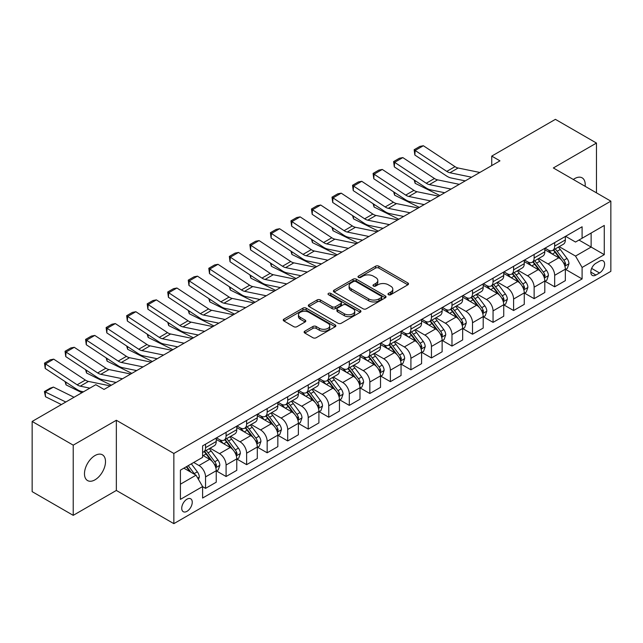 <?xml version="1.0" encoding="UTF-8"?>
<svg xmlns="http://www.w3.org/2000/svg" width="643" height="643" viewBox="0 0 643 643"><rect width="100%" height="100%" fill="white"/><g stroke="black" fill="none" stroke-linecap="round" stroke-linejoin="round"><path stroke-width="0.96" d="M388.452 294.711A1.599 0.924 0 0 0 390.711 294.711L407.847 284.817A2.283 1.318 0 0 0 408.514 283.885A2.283 1.318 0 0 0 407.847 282.952L378.815 266.194A2.283 1.318 0 0 0 375.592 266.194L358.456 276.088A1.599 0.924 0 0 0 357.99 276.739A1.599 0.924 0 0 0 358.456 277.39A1.599 0.924 0 0 0 360.715 277.39L362.933 276.112A7.298 4.212 0 0 1 373.253 276.112L375.673 277.511A7.298 4.212 0 0 1 377.811 280.485A7.298 4.212 0 0 1 375.673 283.467L373.454 284.745A1.599 0.924 0 0 0 372.988 285.396A1.599 0.924 0 0 0 373.454 286.047A1.599 0.924 0 0 0 375.713 286.047L377.931 284.769A7.298 4.212 0 0 1 388.251 284.769L390.671 286.167A7.298 4.212 0 0 1 392.809 289.149A7.298 4.212 0 0 1 390.671 292.123L388.452 293.401A1.599 0.924 0 0 0 387.986 294.06A1.599 0.924 0 0 0 388.452 294.711L388.452 293.401M94.987 479.831A14.869 8.584 120 0 0 104.705 466.722A14.869 8.584 120 0 0 102.422 454.81A14.869 8.584 120 0 0 94.987 455.549A14.869 8.584 120 0 0 85.278 468.651A14.869 8.584 120 0 0 87.552 480.562A14.869 8.584 120 0 0 94.987 479.831M585.13 186.309A14.869 8.584 120 0 0 582.14 177.846A14.869 8.584 120 0 0 574.705 178.585A14.869 8.584 120 0 0 573.323 179.493M186.992 511.322A7.435 4.292 120 0 0 191.847 504.771A7.435 4.292 120 0 0 190.706 498.807A7.435 4.292 120 0 0 186.992 499.177A7.435 4.292 120 0 0 182.13 505.728A7.435 4.292 120 0 0 183.271 511.691A7.435 4.292 120 0 0 186.992 511.322M304.798 331.177A2.283 1.318 0 0 0 304.131 332.109A2.283 1.318 0 0 0 304.798 333.042L312.94 337.744A2.283 1.318 0 0 0 316.171 337.744L335.196 326.757A2.283 1.318 0 0 0 335.863 325.824A2.283 1.318 0 0 0 335.196 324.9L306.172 308.142A2.283 1.318 0 0 0 302.941 308.142L283.917 319.121A2.283 1.318 0 0 0 283.25 320.053A2.283 1.318 0 0 0 283.917 320.986L293.755 326.668A2.283 1.318 0 0 0 296.978 326.668L305.12 321.966A2.283 1.318 0 0 0 305.787 321.034A2.283 1.318 0 0 0 305.12 320.101L300.241 317.288A6.1 3.52 0 0 1 298.456 314.797A6.1 3.52 0 0 1 302.226 311.542A6.1 3.52 0 0 1 308.873 312.305L327.978 323.341A6.1 3.52 0 0 1 329.771 325.824A6.1 3.52 0 0 1 326.001 329.079A6.1 3.52 0 0 1 319.354 328.316L316.171 326.475A2.283 1.318 0 0 0 312.94 326.475L304.798 331.177L304.798 333.042M116.351 420.265L73.222 445.157L32.15 421.446L32.15 491.638L73.222 515.348L116.351 490.448L173.851 523.651L173.851 453.46L116.351 420.265L116.351 490.448M596.471 192.86L596.471 143.059L553.35 167.96L610.85 201.155L173.851 453.46M596.471 143.059L555.399 119.349L491.742 156.104L491.742 165.589M32.15 421.446L95.815 384.691L104.029 389.433L499.957 160.846L491.742 156.104M363.094 308.793A2.283 1.318 0 0 0 366.317 308.793L385.35 297.805A2.283 1.318 0 0 0 386.017 296.873A2.283 1.318 0 0 0 385.35 295.941L356.318 279.183A2.283 1.318 0 0 0 353.095 279.183L334.071 290.17A2.283 1.318 0 0 0 333.404 291.102A2.283 1.318 0 0 0 334.071 292.035L363.094 308.793M329.144 295.057A1.599 0.924 0 0 1 330.759 295.282L330.759 293.385L360.273 310.416A2.283 1.318 0 0 1 360.94 311.349A2.283 1.318 0 0 1 360.273 312.281L341.24 323.268A2.283 1.318 0 0 1 338.017 323.268L308.994 306.51L308.994 304.645A2.283 1.318 0 0 0 308.327 305.578A2.283 1.318 0 0 0 308.994 306.51M308.994 304.645L317.136 299.943A2.283 1.318 0 0 1 320.359 299.943L332.134 306.743A2.283 1.318 0 0 0 335.357 306.743L340.758 303.625A2.283 1.318 0 0 0 341.425 302.692A2.283 1.318 0 0 0 340.758 301.76L328.501 294.687A1.599 0.924 0 0 1 328.034 294.036A1.599 0.924 0 0 1 329.023 293.184A1.599 0.924 0 0 1 330.759 293.385M599.517 261.203L595.9 263.284A7.202 4.155 120 0 0 591.198 269.634A7.202 4.155 120 0 0 592.299 275.405A7.202 4.155 120 0 0 595.9 275.051L599.517 272.962A7.202 4.155 120 0 0 604.219 266.612A7.202 4.155 120 0 0 603.118 260.841A7.202 4.155 120 0 0 599.517 261.203M173.851 523.651L610.85 271.346L610.85 201.155M565.591 236.302L575.525 242.041L582.1 238.248L582.1 226.77L202.601 445.872L202.601 457.35L180.418 470.154L180.418 499.37L202.601 486.566L202.601 498.044L582.1 278.933L582.1 267.456L575.525 256.075L559.193 246.647M582.1 238.248L604.275 225.444L604.275 254.652L582.1 267.456M73.222 445.157L73.222 515.348M578.981 240.048L591.134 247.065L591.134 233.031L604.275 225.444M575.525 256.075L591.134 247.065L604.275 254.652M180.418 484.195L196.027 475.177L183.866 468.16M202.601 486.655L205.551 488.367L205.551 476.889A9.291 5.369 -120 0 0 198.984 465.508L193.728 462.47M205.551 488.367L216.233 482.202L216.233 470.724A9.291 5.369 -120 0 0 209.658 459.343L202.601 455.26M216.482 470.957L226.087 476.511L226.087 465.034A9.291 5.369 -120 0 0 219.52 453.653L210.084 448.203M226.087 476.511L236.769 470.346L236.769 458.869A9.291 5.369 -120 0 0 230.194 447.488L216.233 439.426M237.018 459.102L246.623 464.656L246.623 453.178A9.291 5.369 -120 0 0 240.056 441.797L230.62 436.348M246.623 464.656L257.304 458.491L257.304 447.014A9.291 5.369 -120 0 0 250.73 435.624L236.769 427.563M257.554 447.247L267.158 452.801L267.158 441.323A9.291 5.369 -120 0 0 260.592 429.934L251.156 424.493M267.158 452.801L277.84 446.628L277.84 435.158A9.291 5.369 -120 0 0 271.266 423.769L257.304 415.708M278.089 435.391L287.694 440.937L287.694 429.46A9.291 5.369 -120 0 0 281.128 418.079L271.692 412.637M287.694 440.937L298.376 434.772L298.376 423.295A9.291 5.369 -120 0 0 291.801 411.914L277.84 403.852M298.625 423.536L308.23 429.082L308.23 417.604A9.291 5.369 -120 0 0 301.663 406.223L292.227 400.774M308.23 429.082L318.912 422.917L318.912 411.44A9.291 5.369 -120 0 0 312.337 400.059L298.376 391.997M319.161 411.681L328.766 417.227L328.766 405.749A9.291 5.369 -120 0 0 322.199 394.368L312.763 388.919M328.766 417.227L339.448 411.062L339.448 399.584A9.291 5.369 -120 0 0 332.873 388.203L318.912 380.142M339.697 399.825L349.302 405.371L349.302 393.894A9.291 5.369 -120 0 0 342.735 382.513L333.299 377.063M349.302 405.371L359.984 399.207L359.984 387.729A9.291 5.369 -120 0 0 353.409 376.348L339.448 368.286M360.233 387.97L369.838 393.516L369.838 382.038A9.291 5.369 -120 0 0 363.271 370.657L353.835 365.208M369.838 393.516L380.519 387.351L380.519 375.874A9.291 5.369 -120 0 0 373.945 364.493L359.984 356.431M380.769 376.107L390.373 381.661L390.373 370.183A9.291 5.369 -120 0 0 383.807 358.802L374.371 353.353M390.373 381.661L401.055 375.496L401.055 364.018A9.291 5.369 -120 0 0 394.481 352.637L380.519 344.576M401.304 364.251L410.909 369.805L410.909 358.328A9.291 5.369 -120 0 0 404.343 346.947L394.906 341.497M410.909 369.805L421.591 363.641L421.591 352.163A9.291 5.369 -120 0 0 415.016 340.782L401.055 332.712M421.84 352.396L431.445 357.95L431.445 346.473A9.291 5.369 -120 0 0 424.878 335.083L415.442 329.642M431.445 357.95L442.127 351.777L442.127 340.308A9.291 5.369 -120 0 0 435.552 328.919L421.591 320.857M442.376 340.541L451.981 346.087L451.981 334.617A9.291 5.369 -120 0 0 445.414 323.228L435.978 317.787M451.981 346.087L462.663 339.922L462.663 328.444A9.291 5.369 -120 0 0 456.088 317.063L442.127 309.002M462.912 328.686L472.517 334.231L472.517 322.754A9.291 5.369 -120 0 0 465.95 311.373L456.514 305.931M472.517 334.231L483.198 328.067L483.198 316.589A9.291 5.369 -120 0 0 476.624 305.208L462.663 297.146M483.448 316.83L493.052 322.376L493.052 310.899A9.291 5.369 -120 0 0 486.486 299.517L477.05 294.068M493.052 322.376L503.734 316.211L503.734 304.734A9.291 5.369 -120 0 0 497.168 293.353L483.198 285.291M503.983 304.975L513.596 310.521L513.596 299.043A9.291 5.369 -120 0 0 507.022 287.662L497.586 282.213M513.596 310.521L524.27 304.356L524.27 292.878A9.291 5.369 -120 0 0 517.703 281.497L503.734 273.436M524.519 293.12L534.132 298.665L534.132 287.188A9.291 5.369 -120 0 0 527.557 275.807L518.121 270.357M534.132 298.665L544.806 292.501L544.806 281.023A9.291 5.369 -120 0 0 538.239 269.642L524.27 261.58M545.055 281.256L554.668 286.81L554.668 275.333A9.291 5.369 -120 0 0 548.093 263.951L538.657 258.502M554.668 286.81L565.342 280.645L565.342 269.168A9.291 5.369 -120 0 0 558.775 257.787L544.806 249.725M545.055 248.158L548.093 249.91A9.291 5.369 -120 0 0 552.739 250.368A9.291 5.369 -120 0 0 554.668 246.116L554.668 242.612M524.519 260.013L527.557 261.765A9.291 5.369 -120 0 0 532.203 262.231A9.291 5.369 -120 0 0 534.132 257.972L534.132 254.467M503.983 271.868L507.022 273.621A9.291 5.369 -120 0 0 511.667 274.087A9.291 5.369 -120 0 0 513.596 269.827L513.596 266.323M483.448 283.724L486.486 285.484A9.291 5.369 -120 0 0 491.131 285.942A9.291 5.369 -120 0 0 493.052 281.69L493.052 278.178M462.912 295.579L465.95 297.339A9.291 5.369 -120 0 0 470.596 297.797A9.291 5.369 -120 0 0 472.517 293.546L472.517 290.033M442.376 307.434L445.414 309.195A9.291 5.369 -120 0 0 450.06 309.653A9.291 5.369 -120 0 0 451.981 305.401L451.981 301.889M421.84 319.298L424.878 321.05A9.291 5.369 -120 0 0 429.524 321.508A9.291 5.369 -120 0 0 431.445 317.256L431.445 313.744M401.304 331.153L404.343 332.905A9.291 5.369 -120 0 0 408.988 333.363A9.291 5.369 -120 0 0 410.909 329.112L410.909 325.599M380.769 343.008L383.807 344.761A9.291 5.369 -120 0 0 388.452 345.219A9.291 5.369 -120 0 0 390.373 340.967L390.373 337.454M360.233 354.864L363.271 356.616A9.291 5.369 -120 0 0 367.917 357.082A9.291 5.369 -120 0 0 369.838 352.822L369.838 349.318M339.697 366.719L342.735 368.471A9.291 5.369 -120 0 0 347.381 368.937A9.291 5.369 -120 0 0 349.302 364.677L349.302 361.173M319.161 378.574L322.199 380.334A9.291 5.369 -120 0 0 326.845 380.793A9.291 5.369 -120 0 0 328.766 376.533L328.766 373.028M298.625 390.43L301.663 392.19A9.291 5.369 -120 0 0 306.309 392.648A9.291 5.369 -120 0 0 308.23 388.396L308.23 384.884M278.089 402.285L281.128 404.045A9.291 5.369 -120 0 0 285.773 404.503A9.291 5.369 -120 0 0 287.694 400.251L287.694 396.739M257.554 414.148L260.592 415.9A9.291 5.369 -120 0 0 265.238 416.359A9.291 5.369 -120 0 0 267.158 412.107L267.158 408.594M237.018 426.004L240.056 427.756A9.291 5.369 -120 0 0 244.702 428.214A9.291 5.369 -120 0 0 246.623 423.962L246.623 420.45M216.482 437.859L219.52 439.611A9.291 5.369 -120 0 0 224.166 440.069A9.291 5.369 -120 0 0 226.087 435.817L226.087 432.305M565.591 269.401L582.1 278.933M552.739 250.368L563.421 244.203A9.291 5.369 -120 0 0 565.342 239.952L565.342 236.439M532.203 262.231L542.885 256.067A9.291 5.369 -120 0 0 544.806 251.807L544.806 248.302M511.667 274.087L522.349 267.922A9.291 5.369 -120 0 0 524.27 263.662L524.27 260.158M491.131 285.942L501.813 279.777A9.291 5.369 -120 0 0 503.734 275.517L503.734 272.013M470.596 297.797L481.277 291.633A9.291 5.369 -120 0 0 483.198 287.381L483.198 283.868M450.06 309.653L460.742 303.488A9.291 5.369 -120 0 0 462.663 299.236L462.663 295.724M429.524 321.508L440.206 315.343A9.291 5.369 -120 0 0 442.127 311.091L442.127 307.579M408.988 333.363L419.67 327.199A9.291 5.369 -120 0 0 421.591 322.947L421.591 319.434M388.452 345.219L399.134 339.054A9.291 5.369 -120 0 0 401.055 334.802L401.055 331.29M367.917 357.082L378.598 350.909A9.291 5.369 -120 0 0 380.519 346.657L380.519 343.153M347.381 368.937L358.063 362.773A9.291 5.369 -120 0 0 359.984 358.513L359.984 355.008M326.845 380.793L337.527 374.628A9.291 5.369 -120 0 0 339.448 370.368L339.448 366.864M306.309 392.648L316.991 386.483A9.291 5.369 -120 0 0 318.912 382.231L318.912 378.719M285.773 404.503L296.455 398.339A9.291 5.369 -120 0 0 298.376 394.087L298.376 390.574M265.238 416.359L275.919 410.194A9.291 5.369 -120 0 0 277.84 405.942L277.84 402.43M244.702 428.214L255.384 422.049A9.291 5.369 -120 0 0 257.304 417.797L257.304 414.285M224.166 440.069L234.848 433.904A9.291 5.369 -120 0 0 236.769 429.653L236.769 426.14M202.601 452.302A9.291 5.369 -120 0 0 203.63 451.925L214.312 445.76A9.291 5.369 -120 0 0 216.233 441.508L216.233 437.996M203.63 451.925A9.291 5.369 -120 0 0 205.551 447.673L205.551 444.168M196.027 475.177L202.601 486.566M389.087 294.936L390.671 294.02A7.298 4.212 0 0 0 392.809 291.046L392.809 289.149M377.811 280.485L377.811 282.381A7.298 4.212 0 0 1 375.673 285.363L374.089 286.272M407.815 284.833L378.815 268.091A2.283 1.318 0 0 0 375.592 268.091L359.099 277.615M385.318 297.822L356.318 281.079A2.283 1.318 0 0 0 353.095 281.079L334.095 292.051L334.071 290.17M381.315 297.524A1.599 0.924 0 0 0 381.781 296.873A1.599 0.924 0 0 0 381.315 296.222L355.836 281.513A1.599 0.924 0 0 0 353.578 281.513L351.239 282.864A7.298 4.212 0 0 0 349.101 285.838A7.298 4.212 0 0 0 351.239 288.82L368.656 298.874A7.298 4.212 0 0 0 378.976 298.874L381.315 297.524L381.315 299.421A1.599 0.924 0 0 0 381.781 298.77L381.781 296.873M349.101 285.838L349.101 287.734A7.298 4.212 0 0 0 351.239 290.716L351.239 288.82M381.315 299.421L378.976 300.771A7.298 4.212 0 0 1 368.656 300.771L351.239 290.716M309.026 306.526L317.136 301.84L317.136 299.943M341.425 302.692L341.425 304.589A2.283 1.318 0 0 1 340.758 305.521L335.357 308.64A2.283 1.318 0 0 1 332.134 308.64L320.359 301.84A2.283 1.318 0 0 0 317.136 301.84M330.759 295.282L360.241 312.297M344.351 313.792A6.1 3.52 0 0 0 350.998 314.556A6.1 3.52 0 0 0 354.759 311.3A6.1 3.52 0 0 0 352.975 308.817L346.239 304.927A2.283 1.318 0 0 0 343.016 304.927L337.615 308.045A2.283 1.318 0 0 0 336.948 308.978A2.283 1.318 0 0 0 337.615 309.91L344.351 313.792L344.351 315.689A6.1 3.52 0 0 0 350.998 316.452A6.1 3.52 0 0 0 354.759 313.197L354.759 311.3M336.948 308.978L336.948 310.874A2.283 1.318 0 0 0 337.615 311.807L337.615 309.91M344.351 315.689L337.615 311.807M329.771 325.824L329.771 327.721A6.1 3.52 0 0 1 326.001 330.976A6.1 3.52 0 0 1 319.354 330.213L316.171 328.38A2.283 1.318 0 0 0 312.94 328.38L304.83 333.058M298.456 314.797L298.456 316.694A6.1 3.52 0 0 0 300.241 319.185L300.241 317.288M305.12 320.101L305.12 321.966L300.241 319.185M335.164 326.773L306.172 310.039A2.283 1.318 0 0 0 302.941 310.039L283.949 321.002M565.342 269.546L567.311 268.404L568.959 263.662A6.157 3.553 -120 0 0 566.989 258.422L560.278 249.46A17.771 10.264 -120 0 0 558.341 247.137M551.662 253.68A17.771 10.264 -120 0 0 548.021 249.87M443.244 192.442L444.321 192.972M414.976 180.546L415.145 183.319L414.156 180M439.884 195.528L415.145 183.319M564.779 265.776L565.631 263.927A6.157 3.553 -120 0 0 563.871 260.222L557.159 251.26A17.771 10.264 -120 0 0 555.214 248.937M553.567 249.894A14.757 8.52 60 0 1 555.986 252.651L561.669 260.23M553.245 250.079A17.771 10.264 60 0 1 555.182 252.402L559.651 258.357M471.616 177.211L449.907 172.75A11.614 6.703 60 0 1 446.789 171.392L415.145 150.478L414.848 155.035L446.499 175.949A17.425 10.063 -120 0 0 451.169 177.99L465.251 180.884M479.831 172.461L458.121 168.008A11.614 6.703 60 0 1 455.003 166.65L423.359 145.736L415.145 150.478L414.156 149.723L419.911 146.403L423.359 145.736M414.848 155.035L414.156 149.723M544.806 281.401L546.775 280.268L548.423 275.517A6.157 3.553 -120 0 0 546.454 270.277L539.742 261.315A17.771 10.264 -120 0 0 537.805 258.992M531.126 265.535A17.771 10.264 -120 0 0 527.485 261.725M422.708 204.297L423.785 204.828M394.44 192.402L394.609 195.175L393.62 191.855M419.349 207.392L394.609 195.175M544.243 277.631L545.095 275.783A6.157 3.553 -120 0 0 543.335 272.077L536.624 263.124A17.771 10.264 -120 0 0 534.679 260.801M533.031 261.749A14.757 8.52 60 0 1 535.45 264.506L541.133 272.085M532.709 261.934A17.771 10.264 60 0 1 534.646 264.257L539.115 270.213M524.27 293.256L526.239 292.123L527.887 287.381A6.157 3.553 -120 0 0 525.918 282.132L519.206 273.171A17.771 10.264 -120 0 0 517.269 270.848M510.59 277.39A17.771 10.264 -120 0 0 506.949 273.588M402.172 216.152L403.249 216.683M373.904 204.257L374.073 207.03L373.085 203.718M398.813 219.247L374.073 207.03M523.707 289.487L524.559 287.638A6.157 3.553 -120 0 0 522.799 283.941L516.088 274.979A17.771 10.264 -120 0 0 514.143 272.656M512.495 273.605A14.757 8.52 60 0 1 514.914 276.361L520.597 283.949M512.174 273.789A17.771 10.264 60 0 1 514.111 276.112L518.58 282.068M503.734 305.112L505.703 303.978L507.351 299.236A6.157 3.553 -120 0 0 505.382 293.988L498.671 285.034A17.771 10.264 -120 0 0 496.734 282.711M490.054 289.254A17.771 10.264 -120 0 0 486.413 285.444M381.637 228.008L382.714 228.538M353.369 216.112L353.537 218.885L352.549 215.574M378.277 231.102L353.537 218.885M503.172 301.342L504.024 299.493A6.157 3.553 -120 0 0 502.263 295.796L495.552 286.834A17.771 10.264 -120 0 0 493.607 284.511M491.959 285.468A14.757 8.52 60 0 1 494.379 288.217L500.061 295.804M491.638 285.645A17.771 10.264 60 0 1 493.575 287.968L498.044 293.931M451.081 189.066L429.371 184.605A11.614 6.703 60 0 1 426.253 183.247L394.609 162.333L394.312 166.891L425.963 187.804A17.425 10.063 -120 0 0 430.633 189.854L444.715 192.739M459.295 184.324L437.586 179.863A11.614 6.703 60 0 1 434.467 178.505L402.823 157.591L394.609 162.333L393.62 161.578L399.375 158.258L402.823 157.591M394.312 166.891L393.62 161.578M430.545 200.921L408.835 196.469A11.614 6.703 60 0 1 405.717 195.102L374.073 174.189L373.776 178.746L405.428 199.66A17.425 10.063 -120 0 0 410.097 201.709L424.179 204.595M438.759 196.179L417.05 191.727A11.614 6.703 60 0 1 413.931 190.36L382.288 169.447L374.073 174.189L373.085 173.433L378.84 170.114L382.288 169.447M373.776 178.746L373.085 173.433M410.009 212.777L388.3 208.324A11.614 6.703 60 0 1 385.181 206.958L353.537 186.044L353.24 190.601L384.892 211.515A17.425 10.063 -120 0 0 389.562 213.564L403.643 216.45M418.223 208.035L396.514 203.582A11.614 6.703 60 0 1 393.395 202.215L361.752 181.302L353.537 186.044L352.549 185.297L358.304 181.969L361.752 181.302M353.24 190.601L352.549 185.297M483.198 316.975L485.168 315.834L486.815 311.091A6.157 3.553 -120 0 0 484.846 305.851L478.135 296.889A17.771 10.264 -120 0 0 476.198 294.566M469.519 301.109A17.771 10.264 -120 0 0 465.878 297.299M361.101 239.863L362.178 240.394M332.833 227.976L333.002 230.741L332.013 227.429M357.741 242.958L333.002 230.741M482.636 313.197L483.488 311.349A6.157 3.553 -120 0 0 481.728 307.651L475.016 298.69A17.771 10.264 -120 0 0 473.071 296.367M471.423 297.323A14.757 8.52 60 0 1 473.843 300.072L479.525 307.659M471.102 297.508A17.771 10.264 60 0 1 473.039 299.823L477.508 305.787M389.473 224.632L367.764 220.179A11.614 6.703 60 0 1 364.645 218.813L333.002 197.899L332.704 202.457L364.356 223.37A17.425 10.063 -120 0 0 369.026 225.42L383.107 228.305M397.687 219.89L375.978 215.437A11.614 6.703 60 0 1 372.86 214.071L341.216 193.157L333.002 197.899L332.013 197.152L337.768 193.832L341.216 193.157M332.704 202.457L332.013 197.152M462.663 328.83L464.632 327.689L466.279 322.947A6.157 3.553 -120 0 0 464.31 317.706L457.599 308.744A17.771 10.264 -120 0 0 455.662 306.422M448.983 312.964A17.771 10.264 -120 0 0 445.342 309.154M340.565 251.718L341.642 252.249M312.297 239.831L312.466 242.596L311.477 239.284M337.205 254.813L312.466 242.596M462.1 325.053L462.952 323.212A6.157 3.553 -120 0 0 461.192 319.507L454.48 310.545A17.771 10.264 -120 0 0 452.535 308.222M450.888 309.179A14.757 8.52 60 0 1 453.307 311.927L458.989 319.515M450.566 309.363A17.771 10.264 60 0 1 452.503 311.686L456.972 317.642M368.937 236.487L347.228 232.035A11.614 6.703 60 0 1 344.109 230.668L312.466 209.755L312.168 214.312L343.82 235.225A17.425 10.063 -120 0 0 348.482 237.275L362.572 240.169M377.152 231.745L355.442 227.292A11.614 6.703 60 0 1 352.324 225.926L320.68 205.013L312.466 209.755L311.477 209.007L317.232 205.688L320.68 205.013M312.168 214.312L311.477 209.007M442.127 340.686L444.096 339.544L445.744 334.802A6.157 3.553 -120 0 0 443.774 329.562L437.063 320.6A17.771 10.264 -120 0 0 435.126 318.277M428.447 324.819A17.771 10.264 -120 0 0 424.806 321.01M320.029 263.574L321.106 264.104M291.761 251.686L291.93 254.451L290.941 251.14M316.669 266.668L291.93 254.451M441.564 336.916L442.416 335.067A6.157 3.553 -120 0 0 440.656 331.362L433.945 322.4A17.771 10.264 -120 0 0 432 320.077M430.352 321.034A14.757 8.52 60 0 1 432.771 323.791L438.454 331.37M430.03 321.219A17.771 10.264 60 0 1 431.967 323.542L436.436 329.497M348.402 248.343L326.692 243.89A11.614 6.703 60 0 1 323.574 242.524L291.93 221.61L291.633 226.175L323.284 247.089A17.425 10.063 -120 0 0 327.946 249.13L342.036 252.024M356.616 243.601L334.907 239.148A11.614 6.703 60 0 1 331.788 237.781L300.144 216.868L291.93 221.61L290.941 220.862L296.696 217.543L300.144 216.868M291.633 226.175L290.941 220.862M421.591 352.541L423.56 351.399L425.208 346.657A6.157 3.553 -120 0 0 423.239 341.417L416.527 332.455A17.771 10.264 -120 0 0 414.59 330.132M407.911 336.675A17.771 10.264 -120 0 0 404.27 332.865M299.493 275.429L300.57 275.96M271.225 263.542L271.394 266.315L270.406 262.995M296.134 278.523L271.394 266.315M421.028 348.771L421.88 346.923A6.157 3.553 -120 0 0 420.12 343.217L413.409 334.256A17.771 10.264 -120 0 0 411.464 331.933M409.816 332.889A14.757 8.52 60 0 1 412.235 335.646L417.918 343.225M409.495 333.074A17.771 10.264 60 0 1 411.432 335.397L415.9 341.353M327.866 260.198L306.156 255.745A11.614 6.703 60 0 1 303.038 254.379L271.394 233.465L271.097 238.031L302.749 258.944A17.425 10.063 -120 0 0 307.41 260.986L321.5 263.879M336.08 255.456L314.371 251.003A11.614 6.703 60 0 1 311.252 249.637L279.609 228.723L271.394 233.465L270.406 232.718L276.16 229.398L279.609 228.723M271.097 238.031L270.406 232.718M401.055 364.396L403.024 363.255L404.672 358.513A6.157 3.553 -120 0 0 402.703 353.272L395.992 344.31A17.771 10.264 -120 0 0 394.055 341.988M387.375 348.53A17.771 10.264 -120 0 0 383.734 344.72M278.958 287.284L280.035 287.823M250.69 275.397L250.858 278.17L249.87 274.85M275.598 290.379L250.858 278.17M400.493 360.627L401.345 358.778A6.157 3.553 -120 0 0 399.584 355.073L392.873 346.111A17.771 10.264 -120 0 0 390.928 343.788M389.28 344.744A14.757 8.52 60 0 1 391.7 347.501L397.382 355.081M388.959 344.929A17.771 10.264 60 0 1 390.896 347.252L395.365 353.208M307.33 272.053L285.621 267.601A11.614 6.703 60 0 1 282.502 266.242L250.858 245.329L250.561 249.886L282.213 270.799A17.425 10.063 -120 0 0 286.874 272.841L300.964 275.734M315.544 267.311L293.835 262.858A11.614 6.703 60 0 1 290.716 261.492L259.073 240.586L250.858 245.329L249.87 244.573L255.625 241.254L259.073 240.586M250.561 249.886L249.87 244.573M380.519 376.251L382.489 375.118L384.136 370.368A6.157 3.553 -120 0 0 382.167 365.128L375.456 356.166A17.771 10.264 -120 0 0 373.519 353.843M366.84 360.385A17.771 10.264 -120 0 0 363.199 356.576M258.422 299.148L259.499 299.678M230.154 287.252L230.323 290.025L229.334 286.706M255.062 302.234L230.323 290.025M379.957 372.482L380.809 370.633A6.157 3.553 -120 0 0 379.048 366.928L372.337 357.966A17.771 10.264 -120 0 0 370.392 355.651M368.744 356.6A14.757 8.52 60 0 1 371.164 359.357L376.846 366.936M368.423 356.785A17.771 10.264 60 0 1 370.36 359.107L374.829 365.063M286.794 283.917L265.085 279.456A11.614 6.703 60 0 1 261.966 278.097L230.323 257.184L230.025 261.741L261.677 282.655A17.425 10.063 -120 0 0 266.339 284.704L280.428 287.59M295.008 279.175L273.299 274.714A11.614 6.703 60 0 1 270.181 273.355L238.537 252.442L230.323 257.184L229.334 256.428L235.089 253.109L238.537 252.442M230.025 261.741L229.334 256.428M359.984 388.107L361.953 386.973L363.6 382.231A6.157 3.553 -120 0 0 361.631 376.983L354.92 368.021A17.771 10.264 -120 0 0 352.983 365.698M346.304 372.241A17.771 10.264 -120 0 0 342.663 368.439M237.886 311.003L238.963 311.534M209.618 299.108L209.787 301.88L208.798 298.561M234.526 314.097L209.787 301.88M359.421 384.337L360.273 382.489A6.157 3.553 -120 0 0 358.513 378.783L351.801 369.829A17.771 10.264 -120 0 0 349.856 367.507M348.209 368.455A14.757 8.52 60 0 1 350.628 371.212L356.31 378.791M347.887 368.64A17.771 10.264 60 0 1 349.824 370.963L354.293 376.919M266.258 295.772L244.549 291.319A11.614 6.703 60 0 1 241.43 289.953L209.787 269.039L209.489 273.596L241.141 294.51A17.425 10.063 -120 0 0 245.803 296.56L259.893 299.445M274.473 291.03L252.763 286.569A11.614 6.703 60 0 1 249.645 285.211L218.001 264.297L209.787 269.039L208.798 268.284L214.553 264.964L218.001 264.297M209.489 273.596L208.798 268.284M339.448 399.962L341.417 398.829L343.065 394.087A6.157 3.553 -120 0 0 341.095 388.838L334.384 379.876A17.771 10.264 -120 0 0 332.447 377.562M325.768 384.096A17.771 10.264 -120 0 0 322.127 380.294M217.35 322.858L218.427 323.389M189.082 310.963L189.251 313.736L188.262 310.424M213.982 325.953L189.251 313.736M338.885 396.192L339.737 394.344A6.157 3.553 -120 0 0 337.977 390.647L331.266 381.685A17.771 10.264 -120 0 0 329.32 379.362M327.673 380.318A14.757 8.52 60 0 1 330.092 383.067L335.775 390.655M327.351 380.495A17.771 10.264 60 0 1 329.288 382.818L333.757 388.782M245.722 307.627L224.013 303.174A11.614 6.703 60 0 1 220.895 301.808L189.251 280.895L188.954 285.452L220.605 306.365A17.425 10.063 -120 0 0 225.267 308.415L239.357 311.3M253.937 302.885L232.227 298.432A11.614 6.703 60 0 1 229.109 297.066L197.465 276.152L189.251 280.895L188.262 280.139L194.017 276.82L197.465 276.152M188.954 285.452L188.262 280.139M318.912 411.817L320.881 410.684L322.529 405.942A6.157 3.553 -120 0 0 320.56 400.693L313.848 391.74A17.771 10.264 -120 0 0 311.911 389.417M305.232 395.959A17.771 10.264 -120 0 0 301.591 392.15M196.814 334.714L197.891 335.244M168.546 322.818L168.715 325.591L167.727 322.28M193.447 337.808L168.715 325.591M318.349 408.048L319.201 406.199A6.157 3.553 -120 0 0 317.441 402.502L310.73 393.54A17.771 10.264 -120 0 0 308.785 391.217M307.137 392.174A14.757 8.52 60 0 1 309.556 394.923L315.239 402.51M306.815 392.351A17.771 10.264 60 0 1 308.753 394.673L313.221 400.637M225.187 319.483L203.477 315.03A11.614 6.703 60 0 1 200.359 313.663L168.715 292.75L168.418 297.307L200.069 318.221A17.425 10.063 -120 0 0 204.731 320.27L218.821 323.156M233.401 314.74L211.692 310.288A11.614 6.703 60 0 1 208.573 308.921L176.929 288.008L168.715 292.75L167.727 292.002L173.481 288.683L176.929 288.008M168.418 297.307L167.727 292.002M298.376 423.681L300.345 422.539L301.993 417.797A6.157 3.553 -120 0 0 300.024 412.557L293.312 403.595A17.771 10.264 -120 0 0 291.375 401.272M284.696 407.815A17.771 10.264 -120 0 0 281.055 404.005M176.278 346.569L177.355 347.099M148.011 334.681L148.179 337.446L147.191 334.135M172.911 349.663L148.179 337.446M297.813 419.903L298.665 418.063A6.157 3.553 -120 0 0 296.905 414.357L290.194 405.395A17.771 10.264 -120 0 0 288.249 403.073M286.601 404.029A14.757 8.52 60 0 1 289.02 406.778L294.703 414.365M286.28 404.214A17.771 10.264 60 0 1 288.217 406.537L292.686 412.493M204.651 331.338L182.942 326.885A11.614 6.703 60 0 1 179.823 325.519L148.179 304.605L147.882 309.162L179.534 330.076A17.425 10.063 -120 0 0 184.195 332.126L198.285 335.011M212.865 326.596L191.156 322.143A11.614 6.703 60 0 1 188.037 320.777L156.394 299.863L148.179 304.605L147.191 303.858L152.946 300.538L156.394 299.863M147.882 309.162L147.191 303.858M277.84 435.536L279.809 434.395L281.457 429.653A6.157 3.553 -120 0 0 279.488 424.412L272.777 415.45A17.771 10.264 -120 0 0 270.84 413.127M264.16 419.67A17.771 10.264 -120 0 0 260.519 415.86M155.743 358.424L156.82 358.955M127.475 346.537L127.644 349.302L126.655 345.99M152.375 361.519L127.644 349.302M277.278 431.766L278.13 429.918A6.157 3.553 -120 0 0 276.369 426.213L269.658 417.251A17.771 10.264 -120 0 0 267.713 414.928M266.065 415.884A14.757 8.52 60 0 1 268.485 418.633L274.167 426.221M265.744 416.069A17.771 10.264 60 0 1 267.681 418.392L272.15 424.348M184.115 343.193L162.406 338.74A11.614 6.703 60 0 1 159.287 337.374L127.644 316.46L127.346 321.026L158.998 341.931A17.425 10.063 -120 0 0 163.66 343.981L177.749 346.874M192.329 338.451L170.62 333.998A11.614 6.703 60 0 1 167.501 332.632L135.858 311.718L127.644 316.46L126.655 315.713L132.41 312.394L135.858 311.718M127.346 321.026L126.655 315.713M257.304 447.391L259.274 446.25L260.921 441.508A6.157 3.553 -120 0 0 258.952 436.267L252.241 427.306A17.771 10.264 -120 0 0 250.304 424.983M243.625 431.525A17.771 10.264 -120 0 0 239.984 427.716M135.207 370.28L136.284 370.81M106.939 358.392L107.108 361.165L106.119 357.846M131.839 373.374L107.108 361.165M256.742 443.622L257.594 441.773A6.157 3.553 -120 0 0 255.834 438.068L249.122 429.106A17.771 10.264 -120 0 0 247.177 426.783M245.53 427.74A14.757 8.52 60 0 1 247.949 430.497L253.631 438.076M245.208 427.925A17.771 10.264 60 0 1 247.145 430.247L251.614 436.203M163.579 355.049L141.87 350.596A11.614 6.703 60 0 1 138.751 349.229L107.108 328.316L106.81 332.881L138.462 353.795A17.425 10.063 -120 0 0 143.124 355.836L157.213 358.73M171.794 350.306L150.084 345.854A11.614 6.703 60 0 1 146.966 344.487L115.322 323.574L107.108 328.316L106.119 327.568L111.874 324.249L115.322 323.574M106.81 332.881L106.119 327.568M236.769 459.247L238.738 458.105L240.386 453.363A6.157 3.553 -120 0 0 238.416 448.123L231.705 439.161A17.771 10.264 -120 0 0 229.768 436.838M223.089 443.381A17.771 10.264 -120 0 0 219.448 439.571M114.671 382.135L115.748 382.665M86.403 370.247L86.572 373.02L85.583 369.701M111.303 385.229L86.572 373.02M236.206 455.477L237.058 453.628A6.157 3.553 -120 0 0 235.298 449.923L228.586 440.961A17.771 10.264 -120 0 0 226.641 438.639M224.994 439.595A14.757 8.52 60 0 1 227.413 442.352L233.096 449.931M224.672 439.78A17.771 10.264 60 0 1 226.609 442.103L231.078 448.058M143.043 366.904L121.334 362.451A11.614 6.703 60 0 1 118.216 361.085L86.572 340.179L86.275 344.736L117.926 365.65A17.425 10.063 -120 0 0 122.588 367.692L136.678 370.585M151.258 362.162L129.548 357.709A11.614 6.703 60 0 1 126.43 356.343L94.786 335.429L86.572 340.179L85.583 339.424L91.338 336.104L94.786 335.429M86.275 344.736L85.583 339.424M216.233 471.102L218.202 469.961L219.85 465.219A6.157 3.553 -120 0 0 217.881 459.978L211.169 451.016A17.771 10.264 -120 0 0 209.232 448.693M65.867 382.103L66.036 384.876L65.047 381.556M81.918 392.712L66.036 384.876M215.67 467.332L216.522 465.484A6.157 3.553 -120 0 0 214.762 461.778L208.051 452.817A17.771 10.264 -120 0 0 206.106 450.494M204.458 451.45A14.757 8.52 60 0 1 206.877 454.207L212.56 461.787M204.136 451.635A17.771 10.264 60 0 1 206.073 453.958L210.542 459.914M122.508 378.767L100.798 374.306A11.614 6.703 60 0 1 97.68 372.948L66.036 352.034L65.739 356.592L97.39 377.505A17.425 10.063 -120 0 0 102.052 379.547L116.142 382.44M130.722 374.017L109.013 369.564A11.614 6.703 60 0 1 105.894 368.206L74.25 347.292L66.036 352.034L65.047 351.279L70.802 347.959L74.25 347.292M65.739 356.592L65.047 351.279M198.494 479.453L199.314 477.074A6.157 3.553 -120 0 0 197.345 471.833L191.357 463.836M53.417 387.086L45.203 391.828L45.5 396.731L44.399 391.539L50.146 388.219L53.417 387.086L74.033 397.27M44.399 391.539L65.819 402.012M61.382 404.568L45.5 396.731M194.781 474.462A6.157 3.553 -120 0 0 194.226 473.634L188.238 465.645M186.695 466.529L190.995 472.275M186.261 466.778L189.91 471.649M89.851 388.131L80.262 386.162A11.614 6.703 60 0 1 77.144 384.803L45.5 363.89L45.203 368.447L76.855 389.361A17.425 10.063 -120 0 0 81.516 391.41L83.486 391.812M110.186 385.88L88.477 381.42A11.614 6.703 60 0 1 85.358 380.061L53.715 359.148L45.5 363.89L44.512 363.134L50.267 359.815L53.715 359.148M45.203 368.447L44.512 363.134M198.984 465.508L209.658 459.343M219.52 453.653L230.194 447.488M240.056 441.797L250.73 435.624M260.592 429.934L271.266 423.769M281.128 418.079L291.801 411.914M301.663 406.223L312.337 400.059M322.199 394.368L332.873 388.203M342.735 382.513L353.409 376.348M363.271 370.657L373.945 364.493M383.807 358.802L394.481 352.637M404.343 346.947L415.016 340.782M424.878 335.083L435.552 328.919M445.414 323.228L456.088 317.063M465.95 311.373L476.624 305.208M486.486 299.517L497.168 293.353M507.022 287.662L517.703 281.497M527.557 275.807L538.239 269.642M548.093 263.951L558.775 257.787M554.668 246.116L565.342 239.952M554.668 275.333L565.342 269.168M534.132 287.188L544.806 281.023M534.132 257.972L544.806 251.807M513.596 299.043L524.27 292.878M513.596 269.827L524.27 263.662M493.052 310.899L503.734 304.734M493.052 281.69L503.734 275.517M472.517 322.754L483.198 316.589M472.517 293.546L483.198 287.381M451.981 334.617L462.663 328.444M451.981 305.401L462.663 299.236M431.445 346.473L442.127 340.308M431.445 317.256L442.127 311.091M410.909 358.328L421.591 352.163M410.909 329.112L421.591 322.947M390.373 370.183L401.055 364.018M390.373 340.967L401.055 334.802M369.838 382.038L380.519 375.874M369.838 352.822L380.519 346.657M349.302 393.894L359.984 387.729M349.302 364.677L359.984 358.513M328.766 405.749L339.448 399.584M328.766 376.533L339.448 370.368M308.23 417.604L318.912 411.44M308.23 388.396L318.912 382.231M287.694 429.46L298.376 423.295M287.694 400.251L298.376 394.087M267.158 441.323L277.84 435.158M267.158 412.107L277.84 405.942M246.623 453.178L257.304 447.014M246.623 423.962L257.304 417.797M226.087 465.034L236.769 458.869M226.087 435.817L236.769 429.653M205.551 476.889L216.233 470.724M205.551 447.673L216.233 441.508M591.632 268.412L599.517 272.962M590.804 272.11L595.9 275.051M390.671 294.02L390.671 292.123M373.454 286.047L373.454 284.745M375.673 285.363L375.673 283.467M358.456 277.39L358.456 276.088M375.592 268.091L375.592 266.194M378.815 268.091L378.815 266.194M407.847 284.817L407.847 282.952M353.095 281.079L353.095 279.183M356.318 281.079L356.318 279.183M385.35 297.805L385.35 295.941M368.656 300.771L368.656 298.874M378.976 300.771L378.976 298.874M320.359 301.84L320.359 299.943M332.134 308.64L332.134 306.743M335.357 308.64L335.357 306.743M340.758 305.521L340.758 303.625M360.273 312.281L360.273 310.416M312.94 328.38L312.94 326.475M316.171 328.38L316.171 326.475M319.354 330.213L319.354 328.316M283.917 320.986L283.917 319.121M302.941 310.039L302.941 308.142M306.172 310.039L306.172 308.142M335.196 326.757L335.196 324.9M564.884 266.114L568.918 263.783M557.159 251.26L560.278 249.46M552.313 254.057L555.182 252.402M563.871 260.222L566.989 258.422M563.381 262.625L565.631 263.927M449.907 172.75L458.121 168.008M446.789 171.392L455.003 166.65M544.348 277.969L548.383 275.638M536.624 263.124L539.742 261.315M531.777 265.913L534.646 264.257M543.335 272.077L546.454 270.277M542.845 274.489L545.095 275.783M523.812 289.824L527.847 287.493M516.088 274.979L519.206 273.171M511.241 277.768L514.111 276.112M522.799 283.941L525.918 282.132M522.309 286.344L524.559 287.638M503.276 301.68L507.311 299.357M495.552 286.834L498.671 285.034M490.705 289.623L493.575 287.968M502.263 295.796L505.382 293.988M501.773 298.199L504.024 299.493M429.371 184.605L437.586 179.863M426.253 183.247L434.467 178.505M408.835 196.469L417.05 191.727M405.717 195.102L413.931 190.36M388.3 208.324L396.514 203.582M385.181 206.958L393.395 202.215M482.74 313.535L486.775 311.212M475.016 298.69L478.135 296.889M470.17 301.487L473.039 299.823M481.728 307.651L484.846 305.851M481.237 310.055L483.488 311.349M367.764 220.179L375.978 215.437M364.645 218.813L372.86 214.071M462.204 325.39L466.239 323.067M454.48 310.545L457.599 308.744M449.634 313.342L452.503 311.686M461.192 319.507L464.31 317.706M460.701 321.91L462.952 323.212M347.228 232.035L355.442 227.292M344.109 230.668L352.324 225.926M441.669 337.254L445.703 334.923M433.945 322.4L437.063 320.6M429.098 325.197L431.967 323.542M440.656 331.362L443.774 329.562M440.166 333.765L442.416 335.067M326.692 243.89L334.907 239.148M323.574 242.524L331.788 237.781M421.133 349.109L425.168 346.778M413.409 334.256L416.527 332.455M408.562 337.053L411.432 335.397M420.12 343.217L423.239 341.417M419.63 345.621L421.88 346.923M306.156 255.745L314.371 251.003M303.038 254.379L311.252 249.637M400.597 360.964L404.632 358.633M392.873 346.111L395.992 344.31M388.026 348.908L390.896 347.252M399.584 355.073L402.703 353.272M399.094 357.476L401.345 358.778M285.621 267.601L293.835 262.858M282.502 266.242L290.716 261.492M380.061 372.819L384.096 370.489M372.337 357.966L375.456 356.166M367.491 360.763L370.36 359.107M379.048 366.928L382.167 365.128M378.558 369.331L380.809 370.633M265.085 279.456L273.299 274.714M261.966 278.097L270.181 273.355M359.525 384.675L363.56 382.344M351.801 369.829L354.92 368.021M346.955 372.618L349.824 370.963M358.513 378.783L361.631 376.983M358.022 381.195L360.273 382.489M244.549 291.319L252.763 286.569M241.43 289.953L249.645 285.211M338.99 396.53L343.024 394.199M331.266 381.685L334.384 379.876M326.419 384.474L329.288 382.818M337.977 390.647L341.095 388.838M337.487 393.05L339.737 394.344M224.013 303.174L232.227 298.432M220.895 301.808L229.109 297.066M318.454 408.385L322.489 406.063M310.73 393.54L313.848 391.74M305.883 396.337L308.753 394.673M317.441 402.502L320.56 400.693M316.951 404.905L319.201 406.199M203.477 315.03L211.692 310.288M200.359 313.663L208.573 308.921M297.918 420.241L301.953 417.918M290.194 405.395L293.312 403.595M285.347 408.192L288.217 406.537M296.905 414.357L300.024 412.557M296.415 416.76L298.665 418.063M182.942 326.885L191.156 322.143M179.823 325.519L188.037 320.777M277.382 432.104L281.417 429.773M269.658 417.251L272.777 415.45M264.812 420.048L267.681 418.392M276.369 426.213L279.488 424.412M275.879 428.616L278.13 429.918M162.406 338.74L170.62 333.998M159.287 337.374L167.501 332.632M256.846 443.959L260.881 441.628M249.122 429.106L252.241 427.306M244.276 431.903L247.145 430.247M255.834 438.068L258.952 436.267M255.343 440.471L257.594 441.773M141.87 350.596L150.084 345.854M138.751 349.229L146.966 344.487M236.311 455.815L240.345 453.484M228.586 440.961L231.705 439.161M223.74 443.758L226.609 442.103M235.298 449.923L238.416 448.123M234.808 452.326L237.058 453.628M121.334 362.451L129.548 357.709M118.216 361.085L126.43 356.343M215.775 467.67L219.81 465.339M208.051 452.817L211.169 451.016M203.204 455.614L206.073 453.958M214.762 461.778L217.881 459.978M214.272 464.182L216.522 465.484M100.798 374.306L109.013 369.564M97.68 372.948L105.894 368.206M197.706 478.095L199.274 477.194M194.226 473.634L197.345 471.833M80.262 386.162L88.477 381.42M77.144 384.803L85.358 380.061"/></g></svg>
